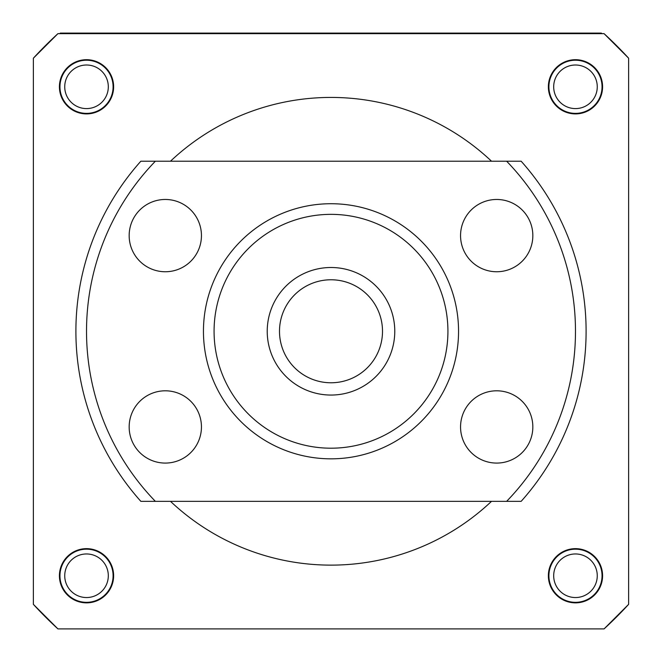<?xml version="1.0" encoding="UTF-8"?>
<svg xmlns="http://www.w3.org/2000/svg" width="662" height="662" viewBox="0 0 662 662"><rect width="100%" height="100%" fill="white"/><g stroke="black" fill="none" stroke-linecap="round" stroke-linejoin="round"><path stroke-width="0.99" d="M86.523 59.696A27.109 27.109 0 0 0 59.414 86.796A27.109 27.109 0 0 0 86.523 113.905A27.109 27.109 0 0 0 113.632 86.796A27.109 27.109 0 0 0 86.523 59.696M86.523 60.225A26.571 26.571 0 0 0 59.952 86.796A26.571 26.571 0 0 0 86.523 113.376A26.571 26.571 0 0 0 113.094 86.796A26.571 26.571 0 0 0 86.523 60.225M86.523 65.008A21.788 21.788 0 0 0 64.735 86.796A21.788 21.788 0 0 0 86.523 108.593A21.788 21.788 0 0 0 108.311 86.796A21.788 21.788 0 0 0 86.523 65.008M575.477 59.696A27.109 27.109 0 0 0 548.368 86.796A27.109 27.109 0 0 0 575.477 113.905A27.109 27.109 0 0 0 602.586 86.796A27.109 27.109 0 0 0 575.477 59.696M575.477 60.225A26.571 26.571 0 0 0 548.906 86.796A26.571 26.571 0 0 0 575.477 113.376A26.571 26.571 0 0 0 602.048 86.796A26.571 26.571 0 0 0 575.477 60.225M575.477 65.008A21.788 21.788 0 0 0 553.689 86.796A21.788 21.788 0 0 0 575.477 108.593A21.788 21.788 0 0 0 597.265 86.796A21.788 21.788 0 0 0 575.477 65.008M575.477 548.649A27.109 27.109 0 0 0 548.368 575.75A27.109 27.109 0 0 0 575.477 602.859A27.109 27.109 0 0 0 602.586 575.75A27.109 27.109 0 0 0 575.477 548.649M575.477 549.179A26.571 26.571 0 0 0 548.906 575.75A26.571 26.571 0 0 0 575.477 602.329A26.571 26.571 0 0 0 602.048 575.75A26.571 26.571 0 0 0 575.477 549.179M575.477 553.962A21.788 21.788 0 0 0 553.689 575.75A21.788 21.788 0 0 0 575.477 597.546A21.788 21.788 0 0 0 597.265 575.75A21.788 21.788 0 0 0 575.477 553.962M86.523 548.649A27.109 27.109 0 0 0 59.414 575.75A27.109 27.109 0 0 0 86.523 602.859A27.109 27.109 0 0 0 113.632 575.75A27.109 27.109 0 0 0 86.523 548.649M86.523 549.179A26.571 26.571 0 0 0 59.952 575.75A26.571 26.571 0 0 0 86.523 602.329A26.571 26.571 0 0 0 113.094 575.75A26.571 26.571 0 0 0 86.523 549.179M86.523 553.962A21.788 21.788 0 0 0 64.735 575.75A21.788 21.788 0 0 0 86.523 597.546A21.788 21.788 0 0 0 108.311 575.75A21.788 21.788 0 0 0 86.523 553.962M170.498 501.349A233.843 233.843 0 0 0 491.502 501.349M491.502 161.205A233.843 233.843 0 0 0 170.498 161.205M604.075 628.9L57.925 628.9L33.373 604.348L33.373 58.198L57.925 33.654L604.075 33.654L628.627 58.198L628.627 604.348L604.075 628.9A403.919 403.919 0 0 0 628.627 604.348M271.221 309.063A63.775 63.775 0 0 1 353.218 271.494A63.775 63.775 0 0 1 390.779 353.491A63.775 63.775 0 0 1 308.782 391.06A63.775 63.775 0 0 1 271.221 309.063M379.276 349.222A51.504 51.504 0 0 0 348.94 282.997A51.504 51.504 0 0 0 282.724 313.333A51.504 51.504 0 0 0 313.06 379.549A51.504 51.504 0 0 0 379.276 349.222M331 214.356A116.926 116.926 0 0 0 214.074 331.273A116.926 116.926 0 0 0 331 448.199A116.926 116.926 0 0 0 447.926 331.273A116.926 116.926 0 0 0 331 214.356M331 458.832A127.551 127.551 0 0 1 203.449 331.273A127.551 127.551 0 0 1 331 203.722A127.551 127.551 0 0 1 458.551 331.273A127.551 127.551 0 0 1 331 458.832M496.699 463.077A36.137 36.137 0 0 0 532.836 426.94A36.137 36.137 0 0 0 496.699 390.803A36.137 36.137 0 0 0 460.553 426.94A36.137 36.137 0 0 0 496.699 463.077M496.699 271.751A36.137 36.137 0 0 0 532.836 235.614A36.137 36.137 0 0 0 496.699 199.469A36.137 36.137 0 0 0 460.553 235.614A36.137 36.137 0 0 0 496.699 271.751M165.301 271.751A36.137 36.137 0 0 0 201.447 235.614A36.137 36.137 0 0 0 165.301 199.469A36.137 36.137 0 0 0 129.164 235.614A36.137 36.137 0 0 0 165.301 271.751M165.301 463.077A36.137 36.137 0 0 0 201.447 426.94A36.137 36.137 0 0 0 165.301 390.803A36.137 36.137 0 0 0 129.164 426.94A36.137 36.137 0 0 0 165.301 463.077M506.629 161.205L155.371 161.205A244.477 244.477 0 0 0 155.371 501.349L506.629 501.349A244.477 244.477 0 0 0 506.629 161.205L521.143 161.205A255.11 255.11 0 0 1 521.143 501.349L506.629 501.349M155.371 501.349L140.857 501.349A255.11 255.11 0 0 1 140.857 161.205L155.371 161.205M59.795 33.654L60.35 33.1L601.336 33.1L601.882 33.654M226.925 33.1L226.925 33.654M33.373 58.198A403.919 403.919 0 0 1 57.925 33.654M57.925 628.9A403.919 403.919 0 0 1 33.373 604.348M628.627 58.198A403.919 403.919 0 0 0 604.075 33.654"/></g></svg>
